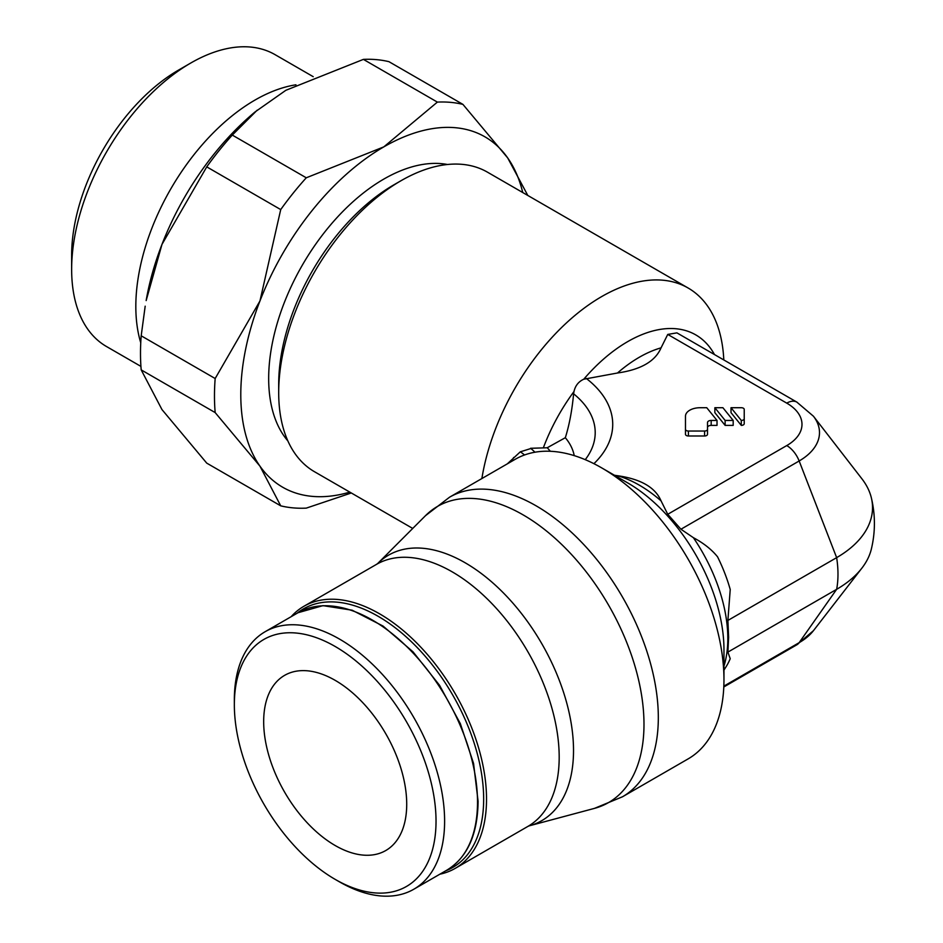 <?xml version="1.0" encoding="UTF-8"?>
<svg xmlns="http://www.w3.org/2000/svg" width="943" height="943" viewBox="0 0 943 943"><rect width="100%" height="100%" fill="white"/><g stroke="black" fill="none" stroke-linecap="round" stroke-linejoin="round"><path stroke-width="1.41" d="M481.873 478.537A172.958 99.852 -60 0 1 566.543 322.824A172.958 99.852 -60 0 1 688.154 288.028L487.46 172.168A172.958 99.852 120 0 0 400.987 180.738A172.958 99.852 120 0 0 278.692 392.559A172.958 99.852 120 0 0 314.514 471.736L412.739 528.445M614.447 475.248L617.488 475.708C640.792 479.02 655.314 487.401 661.055 500.863L667.75 514.289L680.94 529.235L693.376 537.675C703.619 543.156 711.682 549.533 717.54 556.806A117.203 67.672 -120 0 1 730.224 589.493L727.89 620.435L728.621 637.385L727.89 652.108L836.653 589.316A101.149 58.395 -120 0 0 836.653 557.643L799.157 460.986A20.227 11.681 -120 0 0 786.768 445.579A51.971 30.011 0 0 0 786.757 403.132A20.227 11.681 -60 0 1 796.882 402.131L676.909 332.867L667.75 334.423L661.055 347.849C655.314 361.299 640.792 369.691 617.488 373.004L583.752 379.227C578.554 381.597 575.301 385.687 573.992 391.51L573.603 393.82C572.083 410.323 569.324 424.951 565.328 437.705L547.199 447.772L530.555 448.29A62.816 36.27 0 0 1 534.917 452.227M622.498 796.776L688.154 758.879A172.958 99.852 -120 0 0 723.965 679.703L723.965 649.68A136.181 78.623 -120 0 0 627.673 482.887L601.669 467.869A172.958 99.852 -120 0 0 515.196 459.312L449.54 497.209L425.493 515.68A171.001 98.72 -120 0 1 523.07 514.854A171.001 98.72 -120 0 1 643.986 724.283A171.001 98.72 -120 0 1 594.479 808.375L622.498 796.776A172.958 99.852 -120 0 0 658.32 717.599A172.958 99.852 -120 0 0 582.821 543.545A172.958 99.852 -120 0 0 449.54 497.209M723.965 670.119L726.157 666.618A117.203 67.672 -120 0 0 730.224 658.697L727.89 652.108M339.48 639.071A148.676 85.837 -120 0 0 265.148 631.704A148.676 85.837 -120 0 0 234.347 699.765L234.347 704.716A142.617 82.336 -120 0 0 335.189 879.383L339.48 881.858A148.676 85.837 -120 0 0 413.824 889.225A148.676 85.837 -120 0 0 436.609 770.089A148.676 85.837 -120 0 0 339.48 639.071M339.48 881.858L335.189 879.383A142.617 82.336 -120 0 0 436.031 821.164A142.617 82.336 -120 0 0 335.189 646.497A142.617 82.336 -120 0 0 234.347 704.716M439.827 874.208A151.316 87.357 -120 0 0 455.186 868.385A151.316 87.357 -120 0 0 478.384 747.139A151.316 87.357 -120 0 0 379.534 613.799A151.316 87.357 -120 0 0 303.882 606.302A151.316 87.357 -120 0 0 291.151 616.687M445.721 870.813A149.289 86.19 -120 0 0 477.347 753.952A149.289 86.19 -120 0 0 378.108 616.274A149.289 86.19 -120 0 0 297.033 613.292M400.987 180.738L393.832 184.863A162.844 94.017 120 0 0 278.692 384.296L278.692 392.559M447.477 164.495A162.844 94.017 120 0 0 329.378 226.32A162.844 94.017 120 0 0 268.672 378.52A162.844 94.017 120 0 0 287.874 440.935M376.516 59.645A222.513 128.472 -60 0 1 388.94 61.672L462.919 104.378A222.513 128.472 120 0 0 450.495 102.351A222.513 128.472 120 0 0 437.375 102.103L363.397 59.385A222.513 128.472 -60 0 1 376.516 59.645M349.806 492.116A202.285 116.791 -60 0 1 312.31 496.372A202.285 116.791 -60 0 1 259.95 466.148A202.285 116.791 -60 0 1 259.95 300.982A202.285 116.791 -60 0 1 383.825 146.872A202.285 116.791 -60 0 1 455.339 127.706A202.285 116.791 -60 0 1 507.699 157.941L462.919 104.378M141.191 369.88A222.513 128.472 -60 0 1 141.191 335.802L215.169 378.52A222.513 128.472 120 0 0 215.169 412.586L141.191 369.88L161.972 409.58L206.741 463.131L280.719 505.837A222.513 128.472 120 0 0 293.155 507.876A222.513 128.472 120 0 0 306.275 508.124L351.315 492.977M295.961 84.799A168.526 97.294 120 0 0 254.987 100.064A168.526 97.294 120 0 0 140.755 342.792M71.644 269.403L71.644 255.27A151.21 87.298 120 0 1 178.557 70.077A151.21 87.298 120 0 0 178.557 70.077L190.804 63.004A168.526 97.294 120 0 0 71.644 269.403A168.526 97.294 120 0 0 106.547 346.553L140.931 366.403M406.716 804.238A101.149 58.395 60 0 1 385.758 850.539A101.149 58.395 60 0 1 307.819 823.439A101.149 58.395 60 0 1 263.675 721.654A101.149 58.395 60 0 1 284.621 675.353A101.149 58.395 60 0 1 362.56 702.441A101.149 58.395 60 0 1 406.716 804.238M313.217 76.678L275.073 54.659A168.526 97.294 120 0 0 190.804 63.004L178.557 70.077M527.797 195.449L507.699 157.941A202.285 116.791 -60 0 1 522.752 192.549M206.741 166.864A222.513 128.472 -60 0 1 232.296 135.085L306.275 177.791A222.513 128.472 120 0 0 280.719 209.582L206.741 166.864L161.972 244.402A202.285 116.791 120 0 0 146.153 300.581L161.972 244.402A202.285 116.791 120 0 1 255.058 111.946L285.847 90.304L363.397 59.385M215.169 412.586L259.95 466.148L280.719 505.837M280.719 209.582L259.95 300.982L215.169 378.52M437.375 102.103L383.825 146.872L306.275 177.791M141.191 335.802L145.187 306.18M232.296 135.085L257.203 110.166M723.965 679.703A172.958 99.852 -120 0 0 601.669 467.869M727.89 620.435L836.653 557.643M723.8 686.975L796.882 644.776A20.227 11.681 -120 0 0 799.157 642.666L836.653 589.316A122.531 70.737 0 0 0 861.855 568.169A122.531 70.737 0 0 0 871.356 549.062C875.422 531.993 875.422 514.913 871.356 497.845A122.531 70.737 0 0 0 861.855 478.738L813.444 416.228A69.487 40.125 0 0 1 799.145 460.974M688.154 288.028A172.958 99.852 -60 0 1 723.8 359.931M507.322 463.85L520.3 451.827L531.604 448.29M667.75 334.423L786.757 403.132A20.227 11.681 -60 0 1 796.87 402.131A20.227 11.681 -60 0 1 797.236 402.343M731.014 407.718L731.014 412.669L741.281 425.387A2.947 1.697 0 0 0 744.227 423.69L744.227 418.739A2.947 1.697 180 0 1 741.281 420.437L731.014 407.718L741.292 407.718A2.935 1.697 180 0 1 744.227 409.415L744.227 418.739M685.478 421.156L685.478 434.299A2.935 1.697 0 0 0 688.425 435.996L704.574 435.996A2.935 1.697 0 0 0 707.509 434.299L707.509 429.336A2.935 1.697 180 0 1 704.574 431.034L688.425 431.034A2.935 1.697 180 0 1 685.478 429.336L685.478 416.193A14.687 8.475 180 0 1 700.166 407.718L706.755 407.718L717.022 420.437L711.187 420.437A3.666 2.122 0 0 0 707.509 422.558L707.509 429.336M707.509 427.509A3.666 2.122 180 0 1 711.187 425.387L717.022 425.387L717.022 420.437M714.853 407.718L714.853 412.669L725.132 425.387L733.183 425.387L733.183 420.437L725.132 420.437L714.853 407.718L722.904 407.718L733.183 420.437M836.653 557.631A122.531 70.737 0 0 0 871.356 497.845M685.478 434.299L685.478 429.336M725.132 425.387L725.132 420.437M741.281 425.387L741.281 420.437M617.488 373.004A125.219 72.293 -60 0 1 639.271 357.279A125.219 72.293 -60 0 1 661.055 347.849M583.752 379.227A136.181 78.623 -60 0 1 627.673 341.637A136.181 78.623 -60 0 1 714.464 354.544M723.965 666.1A125.219 72.293 -120 0 0 727.819 638.505A125.219 72.293 -120 0 0 693.376 537.675M661.055 500.863A125.219 72.293 -120 0 0 639.271 485.138A125.219 72.293 -120 0 0 617.488 475.708M298.047 612.714L322.977 605.642L352.128 610.204L383.023 626.046L413.01 651.813L439.544 685.302L460.325 723.611L473.563 763.441L478.101 801.338C477.653 834.767 467.198 857.729 446.723 870.236A148.676 85.837 -120 0 0 477.512 802.175A148.676 85.837 -120 0 0 372.379 620.07A148.676 85.837 -120 0 0 298.047 612.714L265.148 631.704M425.493 515.68L377.683 563.513A153.273 88.489 -120 0 1 465.147 562.771A153.273 88.489 -120 0 1 573.521 750.487A153.273 88.489 -120 0 1 529.153 825.856L527.856 826.433A151.316 87.357 -120 0 0 559.187 757.158A151.316 87.357 -120 0 0 452.192 571.847A151.316 87.357 -120 0 0 376.54 564.35L303.882 606.302M723.835 686.15L799.157 642.666M543.345 447.831A136.181 78.623 -60 0 1 573.992 391.51M667.75 514.289L786.757 445.567M593.913 463.685A132.774 76.654 0 0 0 586.287 378.449M585.249 459.665A115.258 66.54 0 0 0 573.603 393.82M574.216 455.622A94.819 54.741 0 0 0 565.328 437.705M550.299 451.273A77.302 44.627 0 0 0 547.199 447.76M524.52 454.974A53.834 31.084 0 0 0 520.3 451.827M511.483 461.445A80.909 46.714 -60 0 1 513.699 457.449M799.169 642.654A69.487 40.125 0 0 0 813.444 630.678L796.87 644.776M680.94 529.235L799.157 460.986M688.425 435.996L688.425 431.034M704.574 435.996L704.574 431.034M711.187 425.387L711.187 420.437M529.153 825.856L594.479 808.375M377.683 563.513L376.54 564.35M527.856 826.433L455.186 868.385M446.723 870.236L413.824 889.225M813.444 630.678L861.855 568.169M796.87 402.131L813.444 416.228"/></g></svg>
